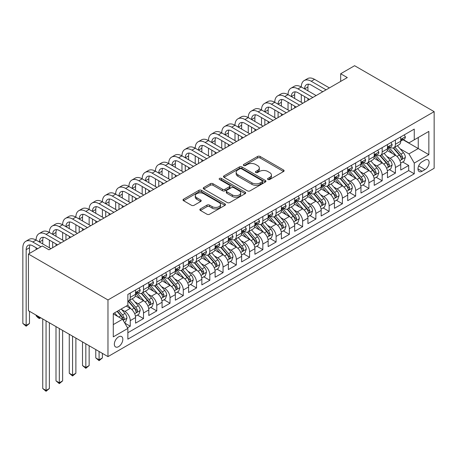 <?xml version="1.0" encoding="UTF-8"?>
<svg xmlns="http://www.w3.org/2000/svg" width="457" height="457" viewBox="0 0 457 457"><rect width="100%" height="100%" fill="white"/><g stroke="black" fill="none" stroke-linecap="round" stroke-linejoin="round"><path stroke-width="0.69" d="M267.916 179.492A1.291 0.743 0 0 0 269.739 179.492L283.569 171.506A1.839 1.063 0 0 0 284.105 170.752A1.839 1.063 0 0 0 283.569 170.004L260.142 156.477A1.839 1.063 0 0 0 257.537 156.477L243.712 164.463A1.291 0.743 0 0 0 243.33 164.988A1.291 0.743 0 0 0 243.712 165.514A1.291 0.743 0 0 0 245.529 165.514L247.323 164.48A5.89 3.399 0 0 1 255.652 164.48L257.605 165.605A5.89 3.399 0 0 1 259.33 168.01A5.89 3.399 0 0 1 257.605 170.415L255.811 171.449A1.291 0.743 0 0 0 255.434 171.975A1.291 0.743 0 0 0 255.811 172.5A1.291 0.743 0 0 0 257.634 172.5L259.427 171.466A5.89 3.399 0 0 1 267.756 171.466L269.704 172.597A5.89 3.399 0 0 1 271.429 175.002A5.89 3.399 0 0 1 269.704 177.407L267.916 178.436A1.291 0.743 0 0 0 267.539 178.967A1.291 0.743 0 0 0 267.916 179.492L267.916 178.436M118.58 346.657A5.998 3.462 120 0 0 122.499 341.368A5.998 3.462 120 0 0 121.579 336.563A5.998 3.462 120 0 0 118.58 336.86A5.998 3.462 120 0 0 114.661 342.144A5.998 3.462 120 0 0 115.581 346.954A5.998 3.462 120 0 0 118.58 346.657M200.4 208.929A1.839 1.063 0 0 0 199.863 209.677A1.839 1.063 0 0 0 200.4 210.431L206.975 214.224A1.839 1.063 0 0 0 209.58 214.224L224.935 205.359A1.839 1.063 0 0 0 225.472 204.605A1.839 1.063 0 0 0 224.935 203.856L201.508 190.329A1.839 1.063 0 0 0 198.904 190.329L183.548 199.195A1.839 1.063 0 0 0 183.011 199.949A1.839 1.063 0 0 0 183.548 200.697L191.489 205.284A1.839 1.063 0 0 0 194.088 205.284L200.663 201.486A1.839 1.063 0 0 0 201.2 200.737A1.839 1.063 0 0 0 200.663 199.983L196.727 197.71A4.924 2.845 0 0 1 195.282 195.699A4.924 2.845 0 0 1 198.321 193.077A4.924 2.845 0 0 1 203.691 193.694L219.114 202.594A4.924 2.845 0 0 1 220.554 204.605A4.924 2.845 0 0 1 217.515 207.232A4.924 2.845 0 0 1 212.151 206.615L209.58 205.13A1.839 1.063 0 0 0 206.975 205.13L200.4 208.929L200.4 210.431M434.15 111.645L354.598 65.711L340.671 73.748L347.303 77.576L48.973 249.819L42.341 245.992L28.42 254.029L107.972 299.958L434.15 111.645L434.15 168.29L107.972 356.609L107.972 299.958M247.454 190.855A1.839 1.063 0 0 0 250.053 190.855L265.414 181.989A1.839 1.063 0 0 0 265.951 181.235A1.839 1.063 0 0 0 265.414 180.486L241.987 166.959A1.839 1.063 0 0 0 239.382 166.959L224.027 175.825A1.839 1.063 0 0 0 223.484 176.579A1.839 1.063 0 0 0 224.027 177.327L247.454 190.855M220.051 179.767A1.291 0.743 0 0 1 221.359 179.949L221.359 178.419L245.175 192.168A1.839 1.063 0 0 1 245.712 192.923A1.839 1.063 0 0 1 245.175 193.671L229.814 202.537A1.839 1.063 0 0 1 227.215 202.537L203.788 189.015L203.788 187.513A1.839 1.063 0 0 0 203.245 188.261A1.839 1.063 0 0 0 203.788 189.015M203.788 187.513L210.357 183.714A1.839 1.063 0 0 1 212.962 183.714L222.462 189.204A1.839 1.063 0 0 0 225.067 189.204L229.425 186.685A1.839 1.063 0 0 0 229.962 185.936A1.839 1.063 0 0 0 229.425 185.182L219.537 179.47A1.291 0.743 0 0 1 219.16 178.944A1.291 0.743 0 0 1 219.954 178.259A1.291 0.743 0 0 1 221.359 178.419M127.497 327.806L130.251 326.218L124.75 323.042M121.619 309.52L124.944 311.44A7.501 4.33 60 0 1 130.251 320.631L135.552 317.569L135.552 323.156L143.509 318.563L137.477 315.079M134.878 301.866L138.203 303.785A7.501 4.33 60 0 1 143.509 312.976L148.811 309.909L148.811 315.501L156.768 310.909L150.736 307.424M148.137 294.211L151.467 296.13A7.501 4.33 60 0 1 156.768 305.316L162.069 302.254L162.069 307.847L170.027 303.254L163.994 299.769M161.395 286.556L164.726 288.476A7.501 4.33 60 0 1 170.027 297.661L175.328 294.599L175.328 300.192L183.286 295.599L177.253 292.114M174.654 278.901L177.984 280.821A7.501 4.33 60 0 1 183.286 290.006L188.592 286.945L188.592 292.537L196.544 287.944L190.512 284.46M187.913 271.247L191.243 273.166A7.501 4.33 60 0 1 196.544 282.352L201.851 279.29L201.851 284.882L209.803 280.284L203.771 276.805M201.171 263.592L204.502 265.511A7.501 4.33 60 0 1 209.803 274.697L215.11 271.635L215.11 277.222L223.062 272.629L217.029 269.15M214.43 255.937L217.761 257.857A7.501 4.33 60 0 1 223.062 267.042L228.369 263.98L228.369 269.567L236.32 264.974L230.288 261.495M227.689 248.282L231.019 250.202A7.501 4.33 60 0 1 236.32 259.387L241.627 256.326L241.627 261.912L249.585 257.32L243.547 253.841M240.948 240.622L244.278 242.547A7.501 4.33 60 0 1 249.585 251.733L254.886 248.671L254.886 254.258L262.844 249.665L256.811 246.18M254.206 232.967L257.537 234.892A7.501 4.33 60 0 1 262.844 244.078L268.145 241.016L268.145 246.603L276.102 242.01L270.07 238.525M267.465 225.312L270.795 227.238A7.501 4.33 60 0 1 276.102 236.423L281.403 233.361L281.403 238.948L289.361 234.355L283.329 230.871M280.729 217.658L284.054 219.583A7.501 4.33 60 0 1 289.361 228.768L294.662 225.707L294.662 231.293L302.62 226.701L296.587 223.216M293.988 210.003L297.313 211.928A7.501 4.33 60 0 1 302.62 221.114L307.921 218.052L307.921 223.639L315.878 219.046L309.846 215.561M307.247 202.348L310.577 204.273A7.501 4.33 60 0 1 315.878 213.459L321.18 210.397L321.18 215.984L329.137 211.391L323.105 207.906M320.506 194.693L323.836 196.619A7.501 4.33 60 0 1 329.137 205.804L334.438 202.742L334.438 208.329L342.396 203.736L336.363 200.252M333.764 187.039L337.095 188.958A7.501 4.33 60 0 1 342.396 198.149L347.703 195.088L347.703 200.674L355.655 196.082L349.622 192.597M347.023 179.384L350.353 181.303A7.501 4.33 60 0 1 355.655 190.489L360.961 187.427L360.961 193.02L368.913 188.427L362.881 184.942M360.282 171.729L363.612 173.649A7.501 4.33 60 0 1 368.913 182.834L374.22 179.772L374.22 185.365L382.172 180.772L376.14 177.287M373.54 164.074L376.871 165.994A7.501 4.33 60 0 1 382.172 175.18L387.479 172.118L387.479 177.71L395.431 173.117L395.431 167.525A7.501 4.33 -120 0 0 390.129 158.339L386.799 156.42M389.398 169.633L395.431 173.117M135.552 317.569A7.501 4.33 -120 0 0 130.251 308.378L126.269 306.081M148.811 309.909A7.501 4.33 -120 0 0 143.509 300.723L135.306 295.993M162.069 302.254A7.501 4.33 -120 0 0 156.768 293.068L148.571 288.338M175.328 294.599A7.501 4.33 -120 0 0 170.027 285.414L161.829 280.684M188.592 286.945A7.501 4.33 -120 0 0 183.286 277.759L175.088 273.023M201.851 279.29A7.501 4.33 -120 0 0 196.544 270.104L188.347 265.368M215.11 271.635A7.501 4.33 -120 0 0 209.803 262.449L201.606 257.714M228.369 263.98A7.501 4.33 -120 0 0 223.062 254.795L214.864 250.059M241.627 256.326A7.501 4.33 -120 0 0 236.32 247.14L228.123 242.404M254.886 248.671A7.501 4.33 -120 0 0 249.585 239.485L241.382 234.749M268.145 241.016A7.501 4.33 -120 0 0 262.844 231.83L254.64 227.095M281.403 233.361A7.501 4.33 -120 0 0 276.102 224.176L267.899 219.44M294.662 225.707A7.501 4.33 -120 0 0 289.361 216.521L281.158 211.785M307.921 218.052A7.501 4.33 -120 0 0 302.62 208.866L294.417 204.13M321.18 210.397A7.501 4.33 -120 0 0 315.878 201.211L307.681 196.476M334.438 202.742A7.501 4.33 -120 0 0 329.137 193.551L320.94 188.821M347.703 195.088A7.501 4.33 -120 0 0 342.396 185.896L334.198 181.166M360.961 187.427A7.501 4.33 -120 0 0 355.655 178.241L347.457 173.511M374.22 179.772A7.501 4.33 -120 0 0 368.913 170.587L360.716 165.857M387.479 172.118A7.501 4.33 -120 0 0 382.172 162.932L373.975 158.196M424.999 160.099L422.085 161.784A5.815 3.359 120 0 0 418.286 166.908A5.815 3.359 120 0 0 419.178 171.564A5.815 3.359 120 0 0 422.085 171.278L424.999 169.593A5.815 3.359 120 0 0 428.797 164.469A5.815 3.359 120 0 0 427.906 159.813A5.815 3.359 120 0 0 424.999 160.099M113.279 324.607L122.562 319.249L127.863 328.434L127.863 339.157L414.259 173.803L414.259 163.086L408.958 153.9L400.058 148.765M127.863 328.434L113.279 336.86L113.279 313.588L127.863 305.167L127.863 294.445L414.259 129.097L414.259 139.813L428.849 131.393L428.849 154.666L414.259 163.086M138.134 292.726L138.203 292.766A7.501 4.33 60 0 0 141.956 293.137L147.257 290.075A7.501 4.33 -120 0 0 148.811 286.642L148.811 282.352M151.393 285.071L151.467 285.111A7.501 4.33 60 0 0 155.214 285.482L160.516 282.42A7.501 4.33 -120 0 0 162.069 278.987L162.069 274.697M164.651 277.416L164.726 277.456A7.501 4.33 60 0 0 168.473 277.827L173.78 274.766A7.501 4.33 -120 0 0 175.328 271.332L175.328 267.042M177.916 269.756L177.984 269.801A7.501 4.33 60 0 0 181.732 270.173L187.039 267.111A7.501 4.33 -120 0 0 188.592 263.672L188.592 259.387M191.175 262.101L191.243 262.141A7.501 4.33 60 0 0 194.99 262.512L200.297 259.45A7.501 4.33 -120 0 0 201.851 256.017L201.851 251.733M204.433 254.446L204.502 254.486A7.501 4.33 60 0 0 208.249 254.857L213.556 251.796A7.501 4.33 -120 0 0 215.11 248.362L215.11 244.078M217.692 246.791L217.761 246.831A7.501 4.33 60 0 0 221.508 247.203L226.815 244.141A7.501 4.33 -120 0 0 228.369 240.708L228.369 236.423M230.951 239.137L231.019 239.177A7.501 4.33 60 0 0 234.772 239.548L240.074 236.486A7.501 4.33 -120 0 0 241.627 233.053L241.627 228.768M244.209 231.482L244.278 231.522A7.501 4.33 60 0 0 248.031 231.893L253.332 228.831A7.501 4.33 -120 0 0 254.886 225.398L254.886 221.114M257.468 223.827L257.537 223.867A7.501 4.33 60 0 0 261.29 224.238L266.591 221.177A7.501 4.33 -120 0 0 268.145 217.743L268.145 213.459M270.727 216.172L270.795 216.212A7.501 4.33 60 0 0 274.548 216.584L279.85 213.522A7.501 4.33 -120 0 0 281.403 210.089L281.403 205.804M283.986 208.518L284.054 208.558A7.501 4.33 60 0 0 287.807 208.929L293.108 205.867A7.501 4.33 -120 0 0 294.662 202.434L294.662 198.144M297.244 200.863L297.313 200.903A7.501 4.33 60 0 0 301.066 201.274L306.367 198.212A7.501 4.33 -120 0 0 307.921 194.779L307.921 190.489M310.503 193.208L310.577 193.248A7.501 4.33 60 0 0 314.325 193.619L319.626 190.558A7.501 4.33 -120 0 0 321.18 187.124L321.18 182.834M323.762 185.553L323.836 185.593A7.501 4.33 60 0 0 327.583 185.965L332.89 182.903A7.501 4.33 -120 0 0 334.438 179.47L334.438 175.18M337.026 177.899L337.095 177.939A7.501 4.33 60 0 0 340.842 178.31L346.149 175.248A7.501 4.33 -120 0 0 347.703 171.815L347.703 167.525M350.285 170.244L350.353 170.284A7.501 4.33 60 0 0 354.101 170.655L359.408 167.593A7.501 4.33 -120 0 0 360.961 164.16L360.961 159.87M363.543 162.589L363.612 162.629A7.501 4.33 60 0 0 367.359 163L372.666 159.939A7.501 4.33 -120 0 0 374.22 156.505L374.22 152.215M376.802 154.934L376.871 154.974A7.501 4.33 60 0 0 380.618 155.346L385.925 152.284A7.501 4.33 -120 0 0 387.479 148.845L387.479 144.561M127.863 332.725L408.695 170.587L408.695 165.457L400.738 170.055L400.738 164.463A7.501 4.33 -120 0 0 395.431 155.277L387.233 150.542M390.061 147.274L390.129 147.314A7.501 4.33 -120 0 0 393.883 147.691A7.501 4.33 -120 0 0 395.431 144.252L395.431 139.968M393.883 147.691L399.184 144.623A7.501 4.33 -120 0 0 400.738 141.19L400.738 136.906M130.251 293.068L130.251 297.358A7.501 4.33 60 0 1 128.697 300.792A7.501 4.33 60 0 1 127.863 301.094M128.697 300.792L133.998 297.73A7.501 4.33 -120 0 0 135.552 294.297L135.552 290.006M143.509 285.414L143.509 289.704A7.501 4.33 60 0 1 141.956 293.137M156.768 277.759L156.768 282.049A7.501 4.33 60 0 1 155.214 285.482M170.027 270.104L170.027 274.394A7.501 4.33 60 0 1 168.473 277.827M183.286 262.449L183.286 266.734A7.501 4.33 60 0 1 181.732 270.173M196.544 254.795L196.544 259.079A7.501 4.33 60 0 1 194.99 262.512M209.803 247.14L209.803 251.424A7.501 4.33 60 0 1 208.249 254.857M223.062 239.485L223.062 243.77A7.501 4.33 60 0 1 221.508 247.203M236.32 231.83L236.32 236.115A7.501 4.33 60 0 1 234.772 239.548M249.585 224.176L249.585 228.46A7.501 4.33 60 0 1 248.031 231.893M262.844 216.521L262.844 220.805A7.501 4.33 60 0 1 261.29 224.238M276.102 208.866L276.102 213.151A7.501 4.33 60 0 1 274.548 216.584M289.361 201.206L289.361 205.496A7.501 4.33 60 0 1 287.807 208.929M302.62 193.551L302.62 197.841A7.501 4.33 60 0 1 301.066 201.274M315.878 185.896L315.878 190.186A7.501 4.33 60 0 1 314.325 193.619M329.137 178.241L329.137 182.532A7.501 4.33 60 0 1 327.583 185.965M342.396 170.587L342.396 174.877A7.501 4.33 60 0 1 340.842 178.31M355.655 162.932L355.655 167.222A7.501 4.33 60 0 1 354.101 170.655M368.913 155.277L368.913 159.567A7.501 4.33 60 0 1 367.359 163M382.172 147.622L382.172 151.907A7.501 4.33 60 0 1 380.618 155.346M382.172 175.18L382.172 180.772M368.913 182.834L368.913 188.427M355.655 190.489L355.655 196.082M342.396 198.149L342.396 203.736M329.137 205.804L329.137 211.391M315.878 213.459L315.878 219.046M302.62 221.114L302.62 226.701M289.361 228.768L289.361 234.355M276.102 236.423L276.102 242.01M262.844 244.078L262.844 249.665M249.585 251.733L249.585 257.32M236.32 259.387L236.32 264.974M223.062 267.042L223.062 272.629M209.803 274.697L209.803 280.284M196.544 282.352L196.544 287.944M183.286 290.006L183.286 295.599M170.027 297.661L170.027 303.254M156.768 305.316L156.768 310.909M143.509 312.976L143.509 318.563M130.251 320.631L130.251 326.218M122.562 319.249L113.279 313.89M408.958 153.9L418.241 148.542L418.241 137.517L428.849 131.393M403.051 139.773L428.849 154.666M403.32 139.619L408.958 142.875L414.259 139.813M28.42 254.029L28.42 310.68L107.972 356.609M340.671 73.748L340.671 81.403M402.657 161.978L408.695 165.457M408.695 170.587L414.259 173.803M268.43 179.67L269.704 178.938A5.89 3.399 0 0 0 271.429 176.533L271.429 175.002M259.33 168.01L259.33 169.541A5.89 3.399 0 0 1 257.605 171.946L256.326 172.683M283.546 171.518L260.142 158.008A1.839 1.063 0 0 0 257.537 158.008L244.227 165.697M265.386 182L241.987 168.49A1.839 1.063 0 0 0 239.382 168.49L224.05 177.345M262.158 181.76A1.291 0.743 0 0 0 262.535 181.235A1.291 0.743 0 0 0 262.158 180.709L241.593 168.839A1.291 0.743 0 0 0 239.771 168.839L237.886 169.93A5.89 3.399 0 0 0 236.16 172.335A5.89 3.399 0 0 0 237.886 174.74L251.944 182.851A5.89 3.399 0 0 0 260.273 182.851L262.158 181.76L262.158 183.291A1.291 0.743 0 0 0 262.535 182.766L262.535 181.235M236.16 172.335L236.16 173.866A5.89 3.399 0 0 0 237.886 176.271L237.886 174.74M262.158 183.291L260.273 184.382A5.89 3.399 0 0 1 251.944 184.382L237.886 176.271M203.811 189.027L210.357 185.245L210.357 183.714M229.962 185.936L229.962 187.467A1.839 1.063 0 0 1 229.425 188.215L225.067 190.735A1.839 1.063 0 0 1 222.462 190.735L212.962 185.245A1.839 1.063 0 0 0 210.357 185.245M221.359 179.949L245.152 193.688M232.322 194.893A4.924 2.845 0 0 0 237.686 195.51A4.924 2.845 0 0 0 240.725 192.883A4.924 2.845 0 0 0 239.285 190.872L233.853 187.736A1.839 1.063 0 0 0 231.248 187.736L226.889 190.255A1.839 1.063 0 0 0 226.346 191.003A1.839 1.063 0 0 0 226.889 191.757L232.322 194.893L232.322 196.424A4.924 2.845 0 0 0 237.686 197.041A4.924 2.845 0 0 0 240.725 194.414L240.725 192.883M226.346 191.003L226.346 192.534A1.839 1.063 0 0 0 226.889 193.288L226.889 191.757M232.322 196.424L226.889 193.288M220.554 204.605L220.554 206.136A4.924 2.845 0 0 1 217.515 208.763A4.924 2.845 0 0 1 212.151 208.146L209.58 206.661A1.839 1.063 0 0 0 206.975 206.661L200.429 210.443M195.282 195.699L195.282 197.23A4.924 2.845 0 0 0 196.727 199.241L196.727 197.71M200.64 201.503L196.727 199.241M224.913 205.37L201.508 191.86A1.839 1.063 0 0 0 198.904 191.86L183.571 200.714M400.623 163.149L404.051 161.172L405.376 157.345A4.97 2.868 -120 0 0 403.44 152.678L397.384 145.663M396.168 155.763L389.244 147.748M392.232 153.426L388.21 148.776A11.905 6.872 -120 0 0 387.844 148.359M393.203 147.959L399.332 155.054A4.97 2.868 60 0 1 401.103 158.476L401.463 159.065L402.137 158.967L402.697 157.556A4.97 2.868 -120 0 0 400.92 154.135L394.865 147.12M393.563 147.84L400.149 155.466A2.531 1.462 60 0 1 400.789 156.454L402.697 157.556M404.251 134.878L405.376 136.832A4.97 2.868 60 0 1 404.348 139.025L401.829 140.482A4.97 2.868 -120 0 0 402.697 139.339L402.588 138.894M37.703 248.671L32.795 245.837A9.374 5.415 -120 0 0 28.106 245.375A9.374 5.415 -120 0 0 26.163 249.665L26.163 325.378L22.85 323.465L22.85 247.751A14.064 8.117 60 0 1 25.763 241.313L29.077 239.399A14.064 8.117 60 0 1 36.109 240.096A14.064 8.117 60 0 1 39.022 233.658L42.335 231.745A14.064 8.117 60 0 1 49.367 232.442A14.064 8.117 60 0 1 52.281 226.004L55.594 224.09A14.064 8.117 60 0 1 62.626 224.787A14.064 8.117 60 0 1 65.54 218.349L68.853 216.435A14.064 8.117 60 0 1 75.885 217.132A14.064 8.117 60 0 1 78.798 210.694L82.111 208.78A14.064 8.117 60 0 1 89.144 209.477A14.064 8.117 60 0 1 92.057 203.039L95.376 201.126A14.064 8.117 60 0 1 102.402 201.823A14.064 8.117 60 0 1 105.316 195.385L108.635 193.471A14.064 8.117 60 0 1 115.667 194.168A14.064 8.117 60 0 1 118.574 187.73L121.893 185.816A14.064 8.117 60 0 1 128.925 186.513A14.064 8.117 60 0 1 131.839 180.075L135.152 178.161A14.064 8.117 60 0 1 142.184 178.858A14.064 8.117 60 0 1 145.097 172.42L148.411 170.507A14.064 8.117 60 0 1 155.443 171.198A14.064 8.117 60 0 1 158.356 164.76L161.669 162.846A14.064 8.117 60 0 1 168.702 163.543A14.064 8.117 60 0 1 171.615 157.105L174.928 155.191A14.064 8.117 60 0 1 181.96 155.888A14.064 8.117 60 0 1 184.874 149.45L188.187 147.537A14.064 8.117 60 0 1 195.219 148.234A14.064 8.117 60 0 1 198.132 141.796L201.446 139.882A14.064 8.117 60 0 1 208.478 140.579A14.064 8.117 60 0 1 211.391 134.141L214.704 132.227A14.064 8.117 60 0 1 221.736 132.924A14.064 8.117 60 0 1 224.65 126.486L227.963 124.572A14.064 8.117 60 0 1 234.995 125.269A14.064 8.117 60 0 1 237.908 118.831L241.222 116.918A14.064 8.117 60 0 1 248.254 117.615A14.064 8.117 60 0 1 251.167 111.177L254.486 109.263A14.064 8.117 60 0 1 261.513 109.96A14.064 8.117 60 0 1 264.426 103.522L267.745 101.608A14.064 8.117 60 0 1 274.777 102.305A14.064 8.117 60 0 1 277.685 95.867L281.004 93.953A14.064 8.117 60 0 1 288.036 94.65A14.064 8.117 60 0 1 290.949 88.212L294.262 86.299A14.064 8.117 60 0 1 301.294 86.996A14.064 8.117 60 0 1 304.208 80.558L307.521 78.644A14.064 8.117 60 0 1 314.553 79.341L329.4 87.915M304.208 80.558A14.064 8.117 60 0 1 311.24 81.255L326.087 89.829M400.903 140.716L400.92 140.716A4.97 2.868 -120 0 0 401.829 140.482M402.051 138.968L402.697 139.339C402.383 138.591 401.852 138.894 401.103 140.253A4.97 2.868 60 0 1 400.738 140.962M322.773 91.743L311.24 85.082A9.374 5.415 -120 0 0 306.55 84.614A9.374 5.415 -120 0 0 304.608 88.909L307.921 86.996L307.921 90.823M308.509 84.185A9.374 5.415 -120 0 0 307.921 86.996M304.608 96.564L304.608 102.225M307.921 98.478L307.921 100.312M301.294 102.305L301.294 94.65M387.365 170.804L390.792 168.827L392.117 165A4.97 2.868 -120 0 0 390.181 160.333L384.126 153.318M382.909 163.417L375.985 155.403M378.973 161.081L374.951 156.431A11.905 6.872 -120 0 0 374.586 156.014M379.944 155.614L386.074 162.709A4.97 2.868 60 0 1 387.844 166.131L388.204 166.719L388.878 166.622L389.433 165.211A4.97 2.868 -120 0 0 387.662 161.789L381.606 154.774M380.304 155.494L386.89 163.12A2.531 1.462 60 0 1 387.525 164.109L389.433 165.211M374.106 178.458L377.533 176.482L378.859 172.655A4.97 2.868 -120 0 0 376.922 167.987L370.867 160.973M369.65 171.072L362.727 163.058M365.714 168.742L361.693 164.086A11.905 6.872 -120 0 0 361.321 163.675M366.685 163.269L372.815 170.364A4.97 2.868 60 0 1 374.586 173.786L374.946 174.374L375.62 174.283L376.174 172.866A4.97 2.868 -120 0 0 374.403 169.444L368.348 162.429M367.045 163.155L373.632 170.775A2.531 1.462 60 0 1 374.266 171.763L376.174 172.866M360.847 186.119L364.275 184.137L365.6 180.309A4.97 2.868 -120 0 0 363.663 175.642L357.608 168.633M356.391 178.727L349.468 170.712M352.45 176.396L348.434 171.741A11.905 6.872 -120 0 0 348.063 171.329M353.427 170.924L359.556 178.019A4.97 2.868 60 0 1 361.327 181.44L361.687 182.029L362.361 181.937L362.915 180.521A4.97 2.868 -120 0 0 361.144 177.099L355.089 170.084M353.787 170.809L360.373 178.43A2.531 1.462 60 0 1 361.007 179.418L362.915 180.521M347.588 193.774L351.016 191.791L352.341 187.964A4.97 2.868 -120 0 0 350.405 183.297L344.349 176.288M343.133 186.382L336.209 178.367M339.191 184.051L335.175 179.395A11.905 6.872 -120 0 0 334.804 178.984M340.168 178.578L346.297 185.673A4.97 2.868 60 0 1 348.068 189.095L348.428 189.684L349.097 189.592L349.656 188.175A4.97 2.868 -120 0 0 347.886 184.754L341.83 177.739M340.528 178.464L347.114 186.085A2.531 1.462 60 0 1 347.748 187.073L349.656 188.175M390.992 142.533L392.117 144.486A4.97 2.868 60 0 1 391.089 146.68L388.57 148.137A4.97 2.868 -120 0 0 389.433 146.994L389.33 146.554M290.949 88.212A14.064 8.117 60 0 1 297.975 88.909L301.294 86.996L316.141 95.57M297.975 88.909L312.828 97.484M387.645 148.371L387.662 148.371A4.97 2.868 -120 0 0 388.57 148.137M388.793 146.623L389.433 146.994C389.124 146.246 388.593 146.548 387.844 147.914A4.97 2.868 60 0 1 387.479 148.616M309.515 99.398L297.975 92.737A9.374 5.415 -120 0 0 293.291 92.274A9.374 5.415 -120 0 0 291.349 96.564L294.662 94.65L294.662 98.478M295.251 91.84A9.374 5.415 -120 0 0 294.662 94.65M291.349 104.219L291.349 109.88M294.662 106.133L294.662 107.966M288.036 109.96L288.036 102.305M377.733 150.187L378.859 152.141A4.97 2.868 60 0 1 377.83 154.34L375.311 155.791A4.97 2.868 -120 0 0 376.174 154.649L376.071 154.209M277.685 95.867A14.064 8.117 60 0 1 284.717 96.564L288.036 94.65L302.882 103.225M284.717 96.564L299.569 105.139M374.386 156.026L374.403 156.026A4.97 2.868 -120 0 0 375.311 155.791M375.534 154.277L376.174 154.649C375.865 153.9 375.334 154.203 374.586 155.569A4.97 2.868 60 0 1 374.22 156.271M296.256 107.052L284.717 100.391A9.374 5.415 -120 0 0 280.032 99.929A9.374 5.415 -120 0 0 278.09 104.219L281.403 102.305L281.403 106.133M281.992 99.495A9.374 5.415 -120 0 0 281.403 102.305M278.09 111.874L278.09 117.54M281.403 113.787L281.403 115.627M274.777 117.615L274.777 109.96M364.475 157.842L365.6 159.796A4.97 2.868 60 0 1 364.572 161.995L362.053 163.446A4.97 2.868 -120 0 0 362.915 162.304L362.812 161.864M264.426 103.522A14.064 8.117 60 0 1 271.458 104.219L274.777 102.305L289.624 110.88M271.458 104.219L286.31 112.793M361.127 163.68L361.144 163.68A4.97 2.868 -120 0 0 362.053 163.446M362.275 161.932L362.915 162.304C362.607 161.555 362.075 161.858 361.327 163.223A4.97 2.868 60 0 1 360.961 163.926M282.997 114.707L271.458 108.046A9.374 5.415 -120 0 0 266.774 107.584A9.374 5.415 -120 0 0 264.832 111.874L268.145 109.96L268.145 113.787M268.733 107.149A9.374 5.415 -120 0 0 268.145 109.96M264.832 119.528L264.832 125.195M268.145 121.442L268.145 123.281M261.513 125.269L261.513 117.615M351.216 165.497L352.341 167.451A4.97 2.868 60 0 1 351.313 169.65L348.794 171.101A4.97 2.868 -120 0 0 349.656 169.958L349.554 169.518M251.167 111.177A14.064 8.117 60 0 1 258.199 111.874L261.513 109.96L276.365 118.534M258.199 111.874L273.052 120.448M347.868 171.335L347.886 171.335A4.97 2.868 -120 0 0 348.794 171.101M349.017 169.587L349.656 169.958C349.348 169.21 348.817 169.513 348.068 170.878A4.97 2.868 60 0 1 347.703 171.581M269.739 122.362L258.199 115.701A9.374 5.415 -120 0 0 253.515 115.238A9.374 5.415 -120 0 0 251.573 119.528L254.886 117.615L254.886 121.442M255.474 114.804A9.374 5.415 -120 0 0 254.886 117.615M251.573 127.183L251.573 132.85M254.886 129.097L254.886 130.936M248.254 132.924L248.254 125.269M334.33 201.428L337.757 199.446L339.083 195.619A4.97 2.868 -120 0 0 337.146 190.957L331.085 183.943M329.874 194.036L322.95 186.022M325.932 191.706L321.917 187.05A11.905 6.872 -120 0 0 321.545 186.639M326.909 186.233L333.033 193.328A4.97 2.868 60 0 1 334.81 196.75L335.17 197.338L335.838 197.247L336.398 195.83A4.97 2.868 -120 0 0 334.627 192.408L328.566 185.393M327.269 186.119L333.85 193.739A2.531 1.462 60 0 1 334.49 194.733L336.398 195.83M337.957 173.152L339.083 175.105A4.97 2.868 60 0 1 338.054 177.305L335.535 178.756A4.97 2.868 -120 0 0 336.398 177.613L336.295 177.173M237.908 118.831A14.064 8.117 60 0 1 244.941 119.528L248.254 117.615L263.106 126.189M244.941 119.528L259.793 128.103M334.604 178.99L334.627 178.99A4.97 2.868 -120 0 0 335.535 178.756M335.758 177.242L336.398 177.613C336.084 176.865 335.558 177.173 334.81 178.533A4.97 2.868 60 0 1 334.438 179.241M256.474 130.017L244.941 123.356A9.374 5.415 -120 0 0 240.256 122.893A9.374 5.415 -120 0 0 238.314 127.183L241.627 125.269L241.627 129.097M242.216 122.459A9.374 5.415 -120 0 0 241.627 125.269M238.314 134.838L238.314 140.505M241.627 136.752L241.627 138.591M234.995 140.579L234.995 132.924M321.071 209.083L324.499 207.101L325.824 203.274A4.97 2.868 -120 0 0 323.887 198.612L317.826 191.597M316.615 201.691L309.692 193.677M312.674 199.361L308.658 194.705A11.905 6.872 -120 0 0 308.286 194.294M313.651 193.888L319.774 200.983A4.97 2.868 60 0 1 321.551 204.405L321.911 204.993L322.579 204.902L323.139 203.485A4.97 2.868 -120 0 0 321.368 200.063L315.307 193.048M314.01 193.774L320.591 201.394A2.531 1.462 60 0 1 321.231 202.388L323.139 203.485M324.693 180.806L325.824 182.76A4.97 2.868 60 0 1 324.796 184.959L322.276 186.41A4.97 2.868 -120 0 0 323.139 185.268L323.036 184.828M224.65 126.486A14.064 8.117 60 0 1 231.682 127.183L234.995 125.269L249.848 133.844M231.682 127.183L246.534 135.758M321.345 186.645L321.368 186.645A4.97 2.868 -120 0 0 322.276 186.41M322.499 184.896L323.139 185.268C322.825 184.519 322.294 184.828 321.551 186.188A4.97 2.868 60 0 1 321.18 186.896M243.215 137.671L231.682 131.01A9.374 5.415 -120 0 0 226.992 130.548A9.374 5.415 -120 0 0 225.055 134.838L228.369 132.924L228.369 136.752M228.957 130.114A9.374 5.415 -120 0 0 228.369 132.924M225.055 142.493L225.055 148.159M228.369 144.406L228.369 146.246M221.736 148.234L221.736 140.579M307.812 216.738L311.24 214.756L312.565 210.928A4.97 2.868 -120 0 0 310.629 206.267L304.568 199.252M303.357 209.346L296.433 201.331M299.415 207.015L295.399 202.36A11.905 6.872 -120 0 0 295.028 201.948M300.392 201.543L306.516 208.638A4.97 2.868 60 0 1 308.286 212.059L308.652 212.648L309.32 212.556L309.88 211.14A4.97 2.868 -120 0 0 308.109 207.718L302.048 200.703M300.752 201.428L307.333 209.049A2.531 1.462 60 0 1 307.972 210.043L309.88 211.14M311.434 188.461L312.565 190.415A4.97 2.868 60 0 1 311.537 192.614L309.018 194.065A4.97 2.868 -120 0 0 309.88 192.923L309.777 192.483M211.391 134.141A14.064 8.117 60 0 1 218.423 134.838L221.736 132.924L236.589 141.499M218.423 134.838L233.276 143.412M308.087 194.299L308.109 194.299A4.97 2.868 -120 0 0 309.018 194.065M309.24 192.551L309.88 192.923C309.566 192.174 309.035 192.483 308.286 193.842A4.97 2.868 60 0 1 307.921 194.551M229.957 145.326L218.423 138.665A9.374 5.415 -120 0 0 213.733 138.203A9.374 5.415 -120 0 0 211.791 142.493L215.11 140.579L215.11 144.406M215.693 137.768A9.374 5.415 -120 0 0 215.11 140.579M211.791 150.147L211.791 155.814M215.11 152.061L215.11 153.9M208.478 155.888L208.478 148.234M294.554 224.393L297.975 222.416L299.301 218.583A4.97 2.868 -120 0 0 297.37 213.922L291.309 206.907M290.098 217.006L283.174 208.986M286.156 214.67L282.14 210.014A11.905 6.872 -120 0 0 281.769 209.603M287.133 209.197L293.257 216.292A4.97 2.868 60 0 1 295.028 219.714L295.393 220.303L296.062 220.211L296.622 218.8A4.97 2.868 -120 0 0 294.851 215.373L288.79 208.358M287.493 209.083L294.074 216.704A2.531 1.462 60 0 1 294.714 217.698L296.622 218.8M298.175 196.116L299.301 198.07A4.97 2.868 60 0 1 298.272 200.269L295.753 201.726A4.97 2.868 -120 0 0 296.622 200.577L296.519 200.137M198.132 141.796A14.064 8.117 60 0 1 205.164 142.493L208.478 140.579L223.33 149.153M205.164 142.493L220.011 151.067M294.828 201.954L294.851 201.954A4.97 2.868 -120 0 0 295.753 201.726M295.982 200.206L296.622 200.577C296.307 199.829 295.776 200.137 295.028 201.497A4.97 2.868 60 0 1 294.662 202.205M216.698 152.981L205.164 146.32A9.374 5.415 -120 0 0 200.474 145.857A9.374 5.415 -120 0 0 198.532 150.147L201.851 148.234L201.851 152.061M202.434 145.423A9.374 5.415 -120 0 0 201.851 148.234M198.532 157.802L198.532 163.469M201.851 159.716L201.851 161.555M195.219 163.543L195.219 155.888M281.295 232.047L284.717 230.071L286.042 226.244A4.97 2.868 -120 0 0 284.111 221.576L278.05 214.562M276.839 224.661L269.916 216.641M272.898 222.325L268.876 217.675A11.905 6.872 -120 0 0 268.51 217.258M273.869 216.852L279.998 223.947A4.97 2.868 60 0 1 281.769 227.369L282.135 227.963L282.803 227.866L283.363 226.455A4.97 2.868 -120 0 0 281.592 223.027L275.531 216.018M274.234 216.738L280.815 224.358A2.531 1.462 60 0 1 281.455 225.352L283.363 226.455M268.036 239.702L271.458 237.726L272.783 233.898A4.97 2.868 -120 0 0 270.852 229.231L264.792 222.216M263.58 232.316L256.657 224.296M259.639 229.98L255.617 225.33A11.905 6.872 -120 0 0 255.252 224.913M260.61 224.507L266.739 231.602A4.97 2.868 60 0 1 268.51 235.024L268.87 235.618L269.544 235.521L270.104 234.11A4.97 2.868 -120 0 0 268.333 230.682L262.272 223.673M260.97 224.393L267.556 232.019A2.531 1.462 60 0 1 268.196 233.007L270.104 234.11M254.772 247.357L258.199 245.38L259.525 241.553A4.97 2.868 -120 0 0 257.594 236.886L251.533 229.871M250.322 239.971L243.392 231.95M246.38 237.634L242.359 232.984A11.905 6.872 -120 0 0 241.993 232.567M247.351 232.162L253.481 239.257A4.97 2.868 60 0 1 255.252 242.684L255.612 243.273L256.286 243.175L256.845 241.764A4.97 2.868 -120 0 0 255.069 238.343L249.014 231.328M247.711 232.047L254.298 239.674A2.531 1.462 60 0 1 254.937 240.662L256.845 241.764M241.513 255.012L244.941 253.035L246.266 249.208A4.97 2.868 -120 0 0 244.329 244.541L238.274 237.526M237.057 247.625L230.134 239.611M233.121 245.289L229.1 240.639A11.905 6.872 -120 0 0 228.734 240.222M234.093 239.816L240.222 246.911A4.97 2.868 60 0 1 241.993 250.339L242.353 250.927L243.027 250.83L243.587 249.419A4.97 2.868 -120 0 0 241.81 245.997L235.755 238.982M234.452 239.702L241.039 247.328A2.531 1.462 60 0 1 241.679 248.317L243.587 249.419M228.254 262.666L231.682 260.69L233.007 256.863A4.97 2.868 -120 0 0 231.071 252.195L225.015 245.18M223.799 255.28L216.875 247.266M219.863 252.944L215.841 248.294A11.905 6.872 -120 0 0 215.476 247.877M220.834 247.477L226.963 254.566A4.97 2.868 60 0 1 228.734 257.994L229.094 258.582L229.768 258.485L230.322 257.074A4.97 2.868 -120 0 0 228.551 253.652L222.496 246.637M221.194 247.357L227.78 254.983A2.531 1.462 60 0 1 228.414 255.971L230.322 257.074M214.996 270.321L218.423 268.345L219.748 264.517A4.97 2.868 -120 0 0 217.812 259.85L211.757 252.835M210.54 262.935L203.616 254.92M206.604 260.599L202.582 255.949A11.905 6.872 -120 0 0 202.211 255.532M207.575 255.132L213.705 262.227A4.97 2.868 60 0 1 215.476 265.648L215.835 266.237L216.509 266.14L217.064 264.729A4.97 2.868 -120 0 0 215.293 261.307L209.237 254.292M207.935 255.012L214.522 262.638A2.531 1.462 60 0 1 215.156 263.626L217.064 264.729M201.737 277.976L205.164 275.999L206.49 272.172A4.97 2.868 -120 0 0 204.553 267.505L198.498 260.49M197.281 270.59L190.358 262.575M193.34 268.253L189.324 263.603A11.905 6.872 -120 0 0 188.952 263.186M194.316 262.786L200.446 269.881A4.97 2.868 60 0 1 202.217 273.303L202.577 273.892L203.251 273.794L203.805 272.383A4.97 2.868 -120 0 0 202.034 268.962L195.979 261.947M194.676 262.666L201.263 270.293A2.531 1.462 60 0 1 201.897 271.281L203.805 272.383M188.478 285.631L191.906 283.654L193.231 279.827A4.97 2.868 -120 0 0 191.294 275.16L185.239 268.145M184.022 278.244L177.099 270.23M180.081 275.908L176.065 271.258A11.905 6.872 -120 0 0 175.694 270.841M181.058 270.441L187.187 277.536A4.97 2.868 60 0 1 188.958 280.958L189.318 281.546L189.986 281.449L190.546 280.038A4.97 2.868 -120 0 0 188.775 276.616L182.72 269.601M181.418 270.321L188.004 277.947A2.531 1.462 60 0 1 188.638 278.936L190.546 280.038M175.22 293.285L178.647 291.309L179.972 287.482A4.97 2.868 -120 0 0 178.036 282.814L171.975 275.8M170.764 285.899L163.84 277.885M166.822 283.569L162.806 278.913A11.905 6.872 -120 0 0 162.435 278.496M167.799 278.096L173.923 285.191A4.97 2.868 60 0 1 175.699 288.613L176.059 289.201L176.728 289.11L177.287 287.693A4.97 2.868 -120 0 0 175.517 284.271L169.456 277.256M168.159 277.982L174.74 285.602A2.531 1.462 60 0 1 175.379 286.59L177.287 287.693M99.089 351.479L99.089 359.825L102.402 357.911L102.402 353.392M102.402 357.911L99.089 360.664L95.776 357.911L95.776 349.565M95.776 357.911L99.089 359.825L99.089 360.664M161.961 300.94L165.388 298.964L166.714 295.136A4.97 2.868 -120 0 0 164.777 290.469L158.716 283.46M157.505 293.554L150.582 285.539M153.563 291.223L149.548 286.568A11.905 6.872 -120 0 0 149.176 286.156M154.54 285.751L160.664 292.846A4.97 2.868 60 0 1 162.441 296.267L162.801 296.856L163.469 296.764L164.029 295.348A4.97 2.868 -120 0 0 162.258 291.926L156.197 284.911M154.9 285.636L161.481 293.257A2.531 1.462 60 0 1 162.121 294.245L164.029 295.348M85.83 343.824L85.83 367.479L89.144 365.566L89.144 345.738M89.144 365.566L85.83 368.319L82.517 365.566L82.517 341.91M82.517 365.566L85.83 367.479L85.83 368.319M148.702 308.601L152.13 306.618L153.455 302.791A4.97 2.868 -120 0 0 151.518 298.124L145.457 291.115M144.246 301.209L137.323 293.194M140.305 298.878L136.289 294.222A11.905 6.872 -120 0 0 135.918 293.811M141.282 293.405L147.405 300.5A4.97 2.868 60 0 1 149.176 303.922L149.542 304.511L150.21 304.419L150.77 303.002A4.97 2.868 -120 0 0 148.999 299.581L142.938 292.566M141.641 293.291L148.222 300.912A2.531 1.462 60 0 1 148.862 301.9L150.77 303.002M72.572 336.169L72.572 375.134L75.885 373.22L75.885 338.083M75.885 373.22L72.572 375.98L69.258 373.22L69.258 334.256M69.258 373.22L72.572 375.134L72.572 375.98M135.443 316.255L138.865 314.273L140.19 310.446A4.97 2.868 -120 0 0 138.26 305.779L132.199 298.769M130.988 308.863L127.817 305.19M127.046 306.533L126.532 305.933M128.023 301.06L134.147 308.155A4.97 2.868 60 0 1 135.918 311.577L136.283 312.165L136.951 312.074L137.511 310.657A4.97 2.868 -120 0 0 135.74 307.235L129.679 300.22M128.383 300.946L134.964 308.566A2.531 1.462 60 0 1 135.603 309.56L137.511 310.657M59.313 328.514L59.313 382.789L62.626 380.875L62.626 330.428M62.626 380.875L59.313 383.634L56 380.875L56 326.601M56 380.875L59.313 382.789L59.313 383.634M284.917 203.771L286.042 205.724A4.97 2.868 60 0 1 285.014 207.924L282.495 209.38A4.97 2.868 -120 0 0 283.363 208.232L283.254 207.792M184.874 149.45A14.064 8.117 60 0 1 191.906 150.147L195.219 148.234L210.071 156.808M191.906 150.147L206.753 158.722M281.569 209.609L281.592 209.609A4.97 2.868 -120 0 0 282.495 209.38M282.717 207.861L283.363 208.232C283.049 207.484 282.517 207.792 281.769 209.152A4.97 2.868 60 0 1 281.403 209.86M203.439 160.636L191.906 153.975A9.374 5.415 -120 0 0 187.216 153.512A9.374 5.415 -120 0 0 185.274 157.802L188.592 155.888L188.592 159.716M189.175 153.078A9.374 5.415 -120 0 0 188.592 155.888M185.274 165.457L185.274 171.124M188.592 167.371L188.592 169.21M181.96 171.198L181.96 163.543M271.658 211.425L272.783 213.379A4.97 2.868 60 0 1 271.755 215.578L269.236 217.035A4.97 2.868 -120 0 0 270.104 215.887L269.996 215.447M171.615 157.105A14.064 8.117 60 0 1 178.647 157.802L181.96 155.888L196.813 164.463M178.647 157.802L193.494 166.377M268.31 217.264L268.333 217.264A4.97 2.868 -120 0 0 269.236 217.035M269.459 215.515L270.104 215.887C269.79 215.138 269.259 215.447 268.51 216.807A4.97 2.868 60 0 1 268.145 217.515M190.181 168.29L178.647 161.629A9.374 5.415 -120 0 0 173.957 161.167A9.374 5.415 -120 0 0 172.015 165.457L175.328 163.543L175.328 167.371M175.916 160.733A9.374 5.415 -120 0 0 175.328 163.543M172.015 173.112L172.015 178.778M175.328 175.025L175.328 176.865M168.702 178.858L168.702 171.198M258.399 219.086L259.525 221.034A4.97 2.868 60 0 1 258.496 223.233L255.977 224.69A4.97 2.868 -120 0 0 256.845 223.542L256.737 223.102M158.356 164.76A14.064 8.117 60 0 1 165.388 165.457L168.702 163.543L183.554 172.118M165.388 165.457L180.235 174.031M255.052 224.918L255.069 224.918A4.97 2.868 -120 0 0 255.977 224.69M256.2 223.176L256.845 223.542C256.531 222.793 256 223.102 255.252 224.461A4.97 2.868 60 0 1 254.886 225.17M176.922 175.945L165.388 169.284A9.374 5.415 -120 0 0 160.698 168.822A9.374 5.415 -120 0 0 158.756 173.112L162.069 171.198L162.069 175.025M162.658 168.387A9.374 5.415 -120 0 0 162.069 171.198M158.756 180.772L158.756 186.433M162.069 182.686L162.069 184.519M155.443 186.513L155.443 178.858M245.141 226.741L246.266 228.689A4.97 2.868 60 0 1 245.238 230.888L242.718 232.345A4.97 2.868 -120 0 0 243.587 231.196L243.478 230.756M145.097 172.42A14.064 8.117 60 0 1 152.13 173.112L155.443 171.198L170.29 179.772M152.13 173.112L166.976 181.686M241.793 232.579L241.81 232.579A4.97 2.868 -120 0 0 242.718 232.345M242.941 230.831L243.587 231.196C243.273 230.448 242.741 230.756 241.993 232.116A4.97 2.868 60 0 1 241.627 232.824M163.663 183.6L152.13 176.945A9.374 5.415 -120 0 0 147.44 176.476A9.374 5.415 -120 0 0 145.497 180.772L148.811 178.858L148.811 182.686M149.399 176.048A9.374 5.415 -120 0 0 148.811 178.858M145.497 188.427L145.497 194.088M148.811 190.34L148.811 192.174M142.184 194.168L142.184 186.513M231.882 234.395L233.007 236.343A4.97 2.868 60 0 1 231.979 238.543L229.46 239.999A4.97 2.868 -120 0 0 230.322 238.851L230.219 238.411M131.839 180.075A14.064 8.117 60 0 1 138.865 180.772L142.184 178.858L157.031 187.427M138.865 180.772L153.718 189.341M228.534 240.233L228.551 240.233A4.97 2.868 -120 0 0 229.46 239.999M229.682 238.485L230.322 238.851C230.014 238.103 229.483 238.411 228.734 239.771A4.97 2.868 60 0 1 228.369 240.479M150.404 191.255L138.865 184.599A9.374 5.415 -120 0 0 134.181 184.131A9.374 5.415 -120 0 0 132.239 188.427L135.552 186.513L135.552 190.34M136.14 183.703A9.374 5.415 -120 0 0 135.552 186.513M132.239 196.082L132.239 201.743M135.552 197.995L135.552 199.829M128.925 201.823L128.925 194.168M218.623 242.05L219.748 243.998A4.97 2.868 60 0 1 218.72 246.197L216.201 247.654A4.97 2.868 -120 0 0 217.064 246.512L216.961 246.066M118.574 187.73A14.064 8.117 60 0 1 125.606 188.427L128.925 186.513L143.772 195.082M125.606 188.427L140.459 196.996M215.276 247.888L215.293 247.888A4.97 2.868 -120 0 0 216.201 247.654M216.424 246.14L217.064 246.512C216.755 245.763 216.224 246.066 215.476 247.426A4.97 2.868 60 0 1 215.11 248.134M137.146 198.909L125.606 192.254A9.374 5.415 -120 0 0 120.922 191.786A9.374 5.415 -120 0 0 118.98 196.082L122.293 194.168L122.293 197.995M122.882 191.357A9.374 5.415 -120 0 0 122.293 194.168M118.98 203.736L118.98 209.397M122.293 205.65L122.293 207.484M115.667 209.477L115.667 201.823M205.364 249.705L206.49 251.653A4.97 2.868 60 0 1 205.461 253.852L202.942 255.309A4.97 2.868 -120 0 0 203.805 254.166L203.702 253.721M105.316 195.385A14.064 8.117 60 0 1 112.348 196.082L115.667 194.168L130.513 202.742M112.348 196.082L127.2 204.656M202.017 255.543L202.034 255.543A4.97 2.868 -120 0 0 202.942 255.309M203.165 253.795L203.805 254.166C203.496 253.418 202.965 253.721 202.217 255.08A4.97 2.868 60 0 1 201.851 255.789M123.887 206.57L112.348 199.909A9.374 5.415 -120 0 0 107.663 199.441A9.374 5.415 -120 0 0 105.721 203.736L109.034 201.823L109.034 205.65M109.623 199.012A9.374 5.415 -120 0 0 109.034 201.823M105.721 211.391L105.721 217.052M109.034 213.305L109.034 215.138M102.402 217.132L102.402 209.477M192.106 257.36L193.231 259.313A4.97 2.868 60 0 1 192.203 261.507L189.684 262.964A4.97 2.868 -120 0 0 190.546 261.821L190.443 261.381M92.057 203.039A14.064 8.117 60 0 1 99.089 203.736L102.402 201.823L117.255 210.397M99.089 203.736L113.942 212.311M188.758 263.198L188.775 263.198A4.97 2.868 -120 0 0 189.684 262.964M189.906 261.45L190.546 261.821C190.238 261.073 189.706 261.375 188.958 262.735A4.97 2.868 60 0 1 188.592 263.443M110.628 214.224L99.089 207.564A9.374 5.415 -120 0 0 94.405 207.095A9.374 5.415 -120 0 0 92.463 211.391L95.776 209.477L95.776 213.305M96.364 206.667A9.374 5.415 -120 0 0 95.776 209.477M92.463 219.046L92.463 224.707M95.776 220.96L95.776 222.793M89.144 224.787L89.144 217.132M178.847 265.014L179.972 266.968A4.97 2.868 60 0 1 178.944 269.162L176.425 270.618A4.97 2.868 -120 0 0 177.287 269.476L177.185 269.036M78.798 210.694A14.064 8.117 60 0 1 85.83 211.391L89.144 209.477L103.996 218.052M85.83 211.391L100.683 219.966M175.494 270.852L175.517 270.852A4.97 2.868 -120 0 0 176.425 270.618M176.648 269.104L177.287 269.476C176.973 268.727 176.448 269.03 175.699 270.395A4.97 2.868 60 0 1 175.328 271.098M97.364 221.879L85.83 215.218A9.374 5.415 -120 0 0 81.146 214.756A9.374 5.415 -120 0 0 79.204 219.046L82.517 217.132L82.517 220.96M83.105 214.322A9.374 5.415 -120 0 0 82.517 217.132M79.204 226.701L79.204 232.367M82.517 228.614L82.517 230.454M75.885 232.442L75.885 224.787M165.583 272.669L166.714 274.623A4.97 2.868 60 0 1 165.685 276.822L163.166 278.273A4.97 2.868 -120 0 0 164.029 277.131L163.926 276.691M65.54 218.349A14.064 8.117 60 0 1 72.572 219.046L75.885 217.132L90.737 225.707M72.572 219.046L87.424 227.62M162.235 278.507L162.258 278.507A4.97 2.868 -120 0 0 163.166 278.273M163.389 276.759L164.029 277.131C163.715 276.382 163.183 276.685 162.441 278.05A4.97 2.868 60 0 1 162.069 278.753M84.105 229.534L72.572 222.873A9.374 5.415 -120 0 0 67.882 222.41A9.374 5.415 -120 0 0 65.945 226.701L69.258 224.787L69.258 228.614M69.847 221.976A9.374 5.415 -120 0 0 69.258 224.787M65.945 234.355L65.945 240.022M69.258 236.269L69.258 238.108M62.626 240.096L62.626 232.442M152.324 280.324L153.455 282.277A4.97 2.868 60 0 1 152.427 284.477L149.907 285.928A4.97 2.868 -120 0 0 150.77 284.785L150.667 284.345M52.281 226.004A14.064 8.117 60 0 1 59.313 226.701L62.626 224.787L77.479 233.361M59.313 226.701L74.165 235.275M148.976 286.162L148.999 286.162A4.97 2.868 -120 0 0 149.907 285.928M150.13 284.414L150.77 284.785C150.456 284.037 149.925 284.34 149.176 285.705A4.97 2.868 60 0 1 148.811 286.408M70.846 237.189L59.313 230.528A9.374 5.415 -120 0 0 54.623 230.065A9.374 5.415 -120 0 0 52.681 234.355L56 232.442L56 236.269M56.582 229.631A9.374 5.415 -120 0 0 56 232.442M52.681 242.01L52.681 247.677M56 243.924L56 245.763M49.367 247.751L49.367 240.096M139.065 287.979L140.19 289.932A4.97 2.868 60 0 1 139.162 292.132L136.643 293.583A4.97 2.868 -120 0 0 137.511 292.44L137.408 292M39.022 233.658A14.064 8.117 60 0 1 46.054 234.355L49.367 232.442L64.22 241.016M46.054 234.355L60.901 242.93M135.718 293.817L135.74 293.817A4.97 2.868 -120 0 0 136.643 293.583M136.871 292.069L137.511 292.44C137.197 291.692 136.666 291.994 135.918 293.36A4.97 2.868 60 0 1 135.552 294.068M57.588 244.843L46.054 238.183A9.374 5.415 -120 0 0 41.364 237.72A9.374 5.415 -120 0 0 39.422 242.01L42.741 240.096L42.741 243.924M43.324 237.286A9.374 5.415 -120 0 0 42.741 240.096M39.422 317.032L39.422 317.724L40.022 317.375M40.747 317.798L39.422 318.563L38.097 317.798L36.109 315.804L36.109 315.119M36.109 249.591L36.109 247.751M36.109 315.804L39.422 317.724L39.422 318.563M124.481 322.579L125.606 321.928L126.932 318.101A4.97 2.868 -120 0 0 125.001 313.439L121.185 309.023M117.626 316.404L114.553 312.851M113.787 314.188L113.279 313.599M117.072 311.394L120.888 315.81A4.97 2.868 60 0 1 122.659 319.232L123.024 319.82L123.693 319.729L124.253 318.312A4.97 2.868 -120 0 0 122.482 314.89L118.666 310.474M117.38 311.217L121.705 316.221A2.531 1.462 60 0 1 122.345 317.215L124.253 318.312M46.054 320.86L46.054 390.444L49.367 388.53L49.367 322.773M49.367 388.53L46.054 391.289L42.741 388.53L42.741 318.946M42.741 388.53L46.054 390.444L46.054 391.289M25.763 241.313A14.064 8.117 60 0 1 32.795 242.01L36.109 240.096L50.961 248.671M32.795 242.01L41.016 246.757M30.065 244.941A9.374 5.415 -120 0 0 29.482 247.751L29.482 253.418M29.482 323.465L26.163 326.218L26.163 325.378L29.482 323.465L29.482 311.291M26.163 326.218L22.85 323.465M124.944 311.44L130.251 308.378M138.203 303.785L143.509 300.723M151.467 296.13L156.768 293.068M164.726 288.476L170.027 285.414M177.984 280.821L183.286 277.759M191.243 273.166L196.544 270.104M204.502 265.511L209.803 262.449M217.761 257.857L223.062 254.795M231.019 250.202L236.32 247.14M244.278 242.547L249.585 239.485M257.537 234.892L262.844 231.83M270.795 227.238L276.102 224.176M284.054 219.583L289.361 216.521M297.313 211.928L302.62 208.866M310.577 204.273L315.878 201.211M323.836 196.619L329.137 193.551M337.095 188.958L342.396 185.896M350.353 181.303L355.655 178.241M363.612 173.649L368.913 170.587M376.871 165.994L382.172 162.932M390.129 158.339L395.431 155.277M395.431 144.252L400.738 141.19M130.251 297.358L135.552 294.297M143.509 289.704L148.811 286.642M156.768 282.049L162.069 278.987M170.027 274.394L175.328 271.332M183.286 266.734L188.592 263.672M196.544 259.079L201.851 256.017M209.803 251.424L215.11 248.362M223.062 243.77L228.369 240.708M236.32 236.115L241.627 233.053M249.585 228.46L254.886 225.398M262.844 220.805L268.145 217.743M276.102 213.151L281.403 210.089M289.361 205.496L294.662 202.434M302.62 197.841L307.921 194.779M315.878 190.186L321.18 187.124M329.137 182.532L334.438 179.47M342.396 174.877L347.703 171.815M355.655 167.222L360.961 164.16M368.913 159.567L374.22 156.505M382.172 151.907L387.479 148.845M395.431 167.525L400.738 164.463M418.641 165.925L424.999 169.593M417.972 168.907L422.085 171.278M269.704 178.938L269.704 177.407M255.811 172.5L255.811 171.449M257.605 171.946L257.605 170.415M243.712 165.514L243.712 164.463M257.537 158.008L257.537 156.477M260.142 158.008L260.142 156.477M283.569 171.506L283.569 170.004M224.027 177.327L224.027 175.825M239.382 168.49L239.382 166.959M241.987 168.49L241.987 166.959M265.414 181.989L265.414 180.486M251.944 184.382L251.944 182.851M260.273 184.382L260.273 182.851M212.962 185.245L212.962 183.714M222.462 190.735L222.462 189.204M225.067 190.735L225.067 189.204M229.425 188.215L229.425 186.685M245.175 193.671L245.175 192.168M206.975 206.661L206.975 205.13M209.58 206.661L209.58 205.13M212.151 208.146L212.151 206.615M200.663 201.486L200.663 199.983M183.548 200.697L183.548 199.195M198.904 191.86L198.904 190.329M201.508 191.86L201.508 190.329M224.935 205.359L224.935 203.856M399.869 160.601L405.342 157.442M400.92 154.135L403.44 152.678M396.962 156.42L399.332 155.054M405.342 136.774L400.738 139.431M314.553 79.341L311.24 81.255M386.611 168.256L392.083 165.097M387.662 161.789L390.181 160.333M383.703 164.074L386.074 162.709M373.352 175.911L378.824 172.752M374.403 169.444L376.922 167.987M370.444 171.729L372.815 170.364M360.087 183.565L365.566 180.406M361.144 177.099L363.663 175.642M357.185 179.384L359.556 178.019M346.829 191.226L352.307 188.061M347.886 184.754L350.405 183.297M343.927 187.039L346.297 185.673M392.083 144.429L387.479 147.085M378.824 152.084L374.22 154.74M365.566 159.739L360.961 162.395M352.307 167.393L347.703 170.05M333.57 198.881L339.048 195.716M334.627 192.408L337.146 190.957M330.668 194.693L333.033 193.328M339.048 175.048L334.438 177.71M320.311 206.535L325.79 203.371M321.368 200.063L323.887 198.612M317.409 202.354L319.774 200.983M325.79 182.703L321.18 185.365M307.053 214.19L312.531 211.025M308.109 207.718L310.629 206.267M304.145 210.009L306.516 208.638M312.531 190.358L307.921 193.02M293.794 221.845L299.272 218.68M294.851 215.373L297.37 213.922M290.886 217.663L293.257 216.292M299.272 198.012L294.662 200.674M280.535 229.5L286.013 226.335M281.592 223.027L284.111 221.576M277.627 225.318L279.998 223.947M267.276 237.154L272.755 233.99M268.333 230.682L270.852 229.231M264.369 232.973L266.739 231.602M254.018 244.809L259.496 241.644M255.069 238.343L257.594 236.886M251.11 240.628L253.481 239.257M240.759 252.464L246.232 249.305M241.81 245.997L244.329 244.541M237.851 248.282L240.222 246.911M227.5 260.119L232.973 256.96M228.551 253.652L231.071 252.195M224.593 255.937L226.963 254.566M214.242 267.773L219.714 264.614M215.293 261.307L217.812 259.85M211.334 263.592L213.705 262.227M200.977 275.428L206.455 272.269M202.034 268.962L204.553 267.505M198.075 271.247L200.446 269.881M187.718 283.083L193.197 279.924M188.775 276.616L191.294 275.16M184.817 278.901L187.187 277.536M174.46 290.738L179.938 287.579M175.517 284.271L178.036 282.814M171.558 286.556L173.923 285.191M161.201 298.392L166.679 295.233M162.258 291.926L164.777 290.469M158.299 294.211L160.664 292.846M147.942 306.053L153.421 302.888M148.999 299.581L151.518 298.124M145.035 301.866L147.405 300.5M134.684 313.708L140.162 310.543M135.74 307.235L138.26 305.779M131.776 309.52L134.147 308.155M286.013 205.667L281.403 208.329M272.755 213.322L268.145 215.984M259.496 220.977L254.886 223.639M246.232 228.631L241.627 231.293M232.973 236.286L228.369 238.948M219.714 243.941L215.11 246.603M206.455 251.596L201.851 254.258M193.197 259.256L188.592 261.912M179.938 266.911L175.328 269.567M166.679 274.566L162.069 277.222M153.421 282.22L148.811 284.877M140.162 289.875L135.552 292.531M123.19 320.34L126.903 318.198M122.482 314.89L125.001 313.439M118.746 317.049L120.888 315.81M29.482 247.751L26.163 249.665"/></g></svg>
